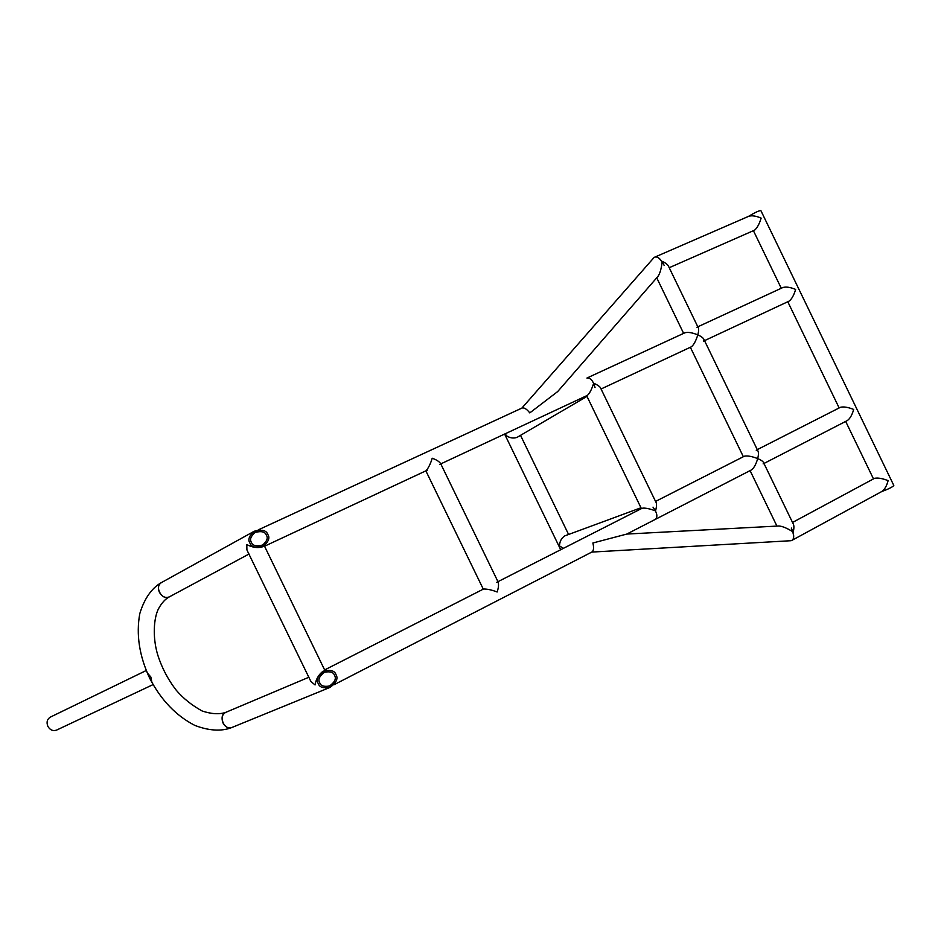 <?xml version="1.0" encoding="UTF-8"?>
<svg xmlns="http://www.w3.org/2000/svg" width="941" height="941" viewBox="0 0 941 941"><rect width="100%" height="100%" fill="white"/><g stroke="black" fill="none" stroke-linecap="round" stroke-linejoin="round"><path stroke-width="1.41" d="M161.358 582.62L161.299 582.655C154.148 586.184 161.828 600.652 168.933 597.065L169.321 596.876C165.428 598.335 162.123 596.817 159.405 592.301C157.676 588.007 158.311 584.784 161.299 582.655L161.358 582.62M225.181 712.631C218.077 716.042 224.546 730.886 231.698 727.569L231.698 727.569C228.216 728.546 225.346 727.064 223.076 723.1C221.194 718.112 222.052 714.548 225.675 712.396L225.181 712.631M426.144 470.723L426.167 470.712C428.649 467.606 430.66 463.442 432.213 458.232C436.459 459.773 439.271 461.56 440.647 463.607L498.095 581.961C498.883 584.373 498.565 587.713 497.154 592.007C492.061 590.007 487.532 588.995 483.568 589.007L324.633 669.933M790.511 540.734L791.722 540.475C794.475 538.817 794.333 534.676 791.322 528.042C794.404 535.464 794.38 539.663 791.24 540.652L790.511 540.734M874.248 478.487L874.789 478.263C878.082 477.675 882.529 478.463 888.116 480.639C886.704 485.968 884.611 489.579 881.846 491.484L791.852 540.405M654.136 257.481L653.583 258.034L654.136 257.481C656.877 255.67 660.206 258.269 664.111 265.291C660.735 258.775 657.547 256.081 654.536 257.234L654.136 257.481M654.665 257.187L748.683 216.312C751.883 215.313 756.035 215.912 761.14 218.112C759.387 223.876 757.246 227.863 754.729 230.051L754.259 230.31M748.46 216.406C755 212.478 759.14 210.537 760.869 210.584L893.809 485.45C892.821 486.897 888.751 488.955 881.611 491.614M782.594 287.664L782.806 287.546C785.97 286.558 790.24 287.181 795.639 289.428C793.898 295.239 791.722 299.144 789.099 301.12L788.746 301.285M703.433 341.148L704.15 339.889C703.621 338.207 701.504 336.525 697.799 334.867C698.834 331.009 698.916 328.48 698.046 327.28L696.928 327.221M840.019 407.512L840.454 407.288C843.642 406.488 848.053 407.206 853.675 409.441C852.123 415.016 849.97 418.745 847.229 420.615L846.959 420.733M763.139 463.901L763.763 463.019C763.374 461.631 761.351 460.149 757.693 458.596C758.681 454.644 758.669 451.915 757.658 450.421L756.223 450.174M591.807 552.049L592.007 551.967C593.712 550.591 593.994 547.591 592.877 542.992L626.8 534.065L655.606 519.232C657.888 516.574 657.03 512.539 653.019 507.152C657.03 512.539 657.888 516.574 655.606 519.232L655.606 519.232M563.459 548.321L559.495 545.933C559.66 541.416 561.448 538.064 564.835 535.864L640.974 507.764M587.266 395.432L587.431 395.349C589.584 393.538 591.666 389.492 593.677 383.234C597.911 385.069 600.287 386.81 600.793 388.445L655.83 502C656.818 503.459 656.724 506.423 655.548 510.904C649.396 508.611 644.938 507.728 642.162 508.258L641.95 508.352M658.218 276.113L557.707 391.538L529.783 412.899C526.831 409.135 524.278 407.488 522.137 407.982L521.984 408.065M322.904 671.321C318.611 674.697 316 679.237 315.07 684.942L311.142 681.719L309.918 679.484M247.883 551.944L246.895 549.626L246.813 544.592C252.482 547.497 257.646 548.262 262.292 546.886M264.303 545.733L324.916 670.51M763.269 462.019L793.028 523.49C794.122 525.149 794.192 527.995 793.228 531.994C786.852 528.019 781.936 526.031 778.501 525.995L778.195 526.066M657.524 276.819L657.794 276.595C659.912 273.866 661.382 268.785 662.205 261.351C665.934 263.068 668.11 264.868 668.733 266.726L698.54 328.303M586.996 396.396L517.056 437.377C513.233 438.682 509.493 437.988 505.823 435.295L505.846 433.483M267.879 534.559C266.397 530.312 261.869 529.207 254.282 531.218C249.153 535.805 247.683 539.699 249.859 542.922C251.318 547.121 255.811 548.25 263.327 546.321C268.561 541.734 270.079 537.817 267.879 534.559M251.365 542.228C252.588 545.721 256.328 546.662 262.598 545.051C266.962 541.228 268.22 537.97 266.385 535.253C265.15 531.724 261.375 530.795 255.058 532.465C250.776 536.288 249.553 539.534 251.365 542.228M335.949 674.556C334.773 670.874 330.82 669.627 324.069 670.827C317.787 675.556 315.858 679.814 318.27 683.613C319.434 687.248 323.351 688.518 330.02 687.4C336.419 682.684 338.395 678.402 335.949 674.556M319.752 682.848C320.728 685.895 323.986 686.942 329.55 686.001C334.878 682.072 336.513 678.508 334.478 675.309C333.502 672.239 330.209 671.204 324.586 672.192C319.352 676.132 317.74 679.684 319.752 682.848M586.925 378.059L587.09 377.964C590.63 377.835 593.289 381.023 595.041 387.527C593.289 381.023 590.63 377.835 587.09 377.964L586.925 378.059M684.672 332.902L684.872 332.796C687.847 331.902 692.153 332.596 697.799 334.867C695.928 340.901 693.799 344.876 691.388 346.782L691.07 346.923M743.99 456.409L744.378 456.209C747.377 455.538 751.812 456.326 757.693 458.596C756.011 464.384 753.894 468.171 751.341 469.971L751.094 470.077M153.077 684.601L56.613 730.087C53.002 731.322 50.085 730.087 47.862 726.358C46.285 722.253 47.132 719.159 50.402 717.089L146.22 670.521M147.184 672.791L150.866 677.05L151.924 682.531M254.282 531.218L161.299 582.655C154.006 586.737 145.185 595.665 139.797 613.614C135.986 634.422 139.292 655.971 149.701 678.249C161.052 700.08 176.108 715.807 194.893 725.429C211.749 731.898 223.934 730.663 231.698 727.569L330.02 687.4M249.036 554.014L169.321 596.876C165.169 599.064 161.499 603.157 158.288 609.156C153.806 618.413 152.513 636.681 157.406 653.842C161.534 667.193 167.816 679.32 176.273 690.247C183.283 698.457 191.917 705.374 202.162 710.996C211.454 714.066 219.277 714.537 225.64 712.408L308.836 677.261M483.286 589.148L425.861 470.853M874.354 478.428L792.534 522.455M669.204 267.714L754.353 230.263M873.483 478.898L845.677 421.415M839.149 407.935L787.782 301.743M781.265 288.264L753.412 230.674M788.946 301.202L704.515 340.654M782.806 287.546L697.81 326.809M840.254 407.382L757.27 449.633M847.229 420.615L763.974 463.466M504.611 434.06L560.707 549.72M520.526 435.365L568.576 534.441M791.005 540.71L591.771 552.085M779.124 525.972L626.8 534.065M641.397 508.634L586.666 395.714M521.89 408.088L653.913 257.658M247.06 550.25L310.742 681.202M776.937 526.09L750.083 470.618M743.355 456.714L690.353 347.264M683.625 333.373L656.736 277.818M758.246 451.645L703.574 338.701M587.431 395.361L439.541 464.466M427.343 470.159L264.492 546.25M522.184 407.959L258.234 529.901M691.247 346.853L601.052 388.998M684.872 332.796L587.149 377.941M744.19 456.291L655.548 501.424M751.341 469.971L655.665 519.209M496.73 582.303L642.15 508.246M333.89 684.801L592.054 551.944"/></g></svg>
